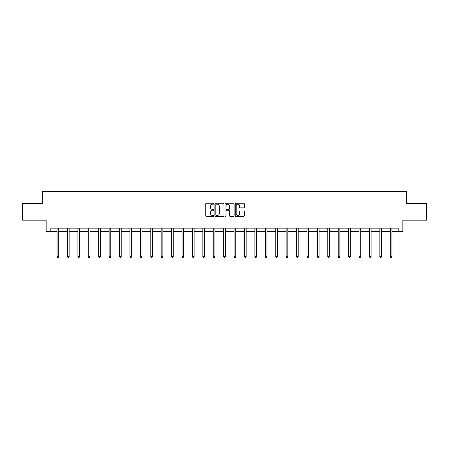 <?xml version="1.0" encoding="UTF-8"?>
<svg xmlns="http://www.w3.org/2000/svg" width="449" height="449" viewBox="0 0 449 449"><rect width="100%" height="100%" fill="white"/><g stroke="black" fill="none" stroke-linecap="round" stroke-linejoin="round"><path stroke-width="0.67" d="M213.819 203.717A0.46 0.46 0 0 0 213.359 203.257L206.4 203.257A0.657 0.657 0 0 0 205.743 203.913L205.743 215.705A0.657 0.657 0 0 0 206.4 216.362L213.359 216.362A0.46 0.46 0 0 0 213.819 215.902A0.46 0.46 0 0 0 213.359 215.441L212.461 215.441A2.099 2.099 0 0 1 210.362 213.348L210.362 212.366A2.099 2.099 0 0 1 212.461 210.267L213.359 210.267A0.46 0.46 0 0 0 213.819 209.806A0.46 0.46 0 0 0 213.359 209.352L212.461 209.352A2.099 2.099 0 0 1 210.362 207.253L210.362 206.271A2.099 2.099 0 0 1 212.461 204.172L213.359 204.172A0.46 0.46 0 0 0 213.819 203.717M243.65 207.876A0.657 0.657 0 0 0 244.301 207.219L244.301 203.913A0.657 0.657 0 0 0 243.65 203.257L235.916 203.257A0.657 0.657 0 0 0 235.259 203.913L235.259 215.705A0.657 0.657 0 0 0 235.916 216.362L243.65 216.362A0.657 0.657 0 0 0 244.301 215.705L244.301 211.709A0.657 0.657 0 0 0 243.65 211.052L240.338 211.052A0.657 0.657 0 0 0 239.682 211.709L239.682 213.69A1.751 1.751 0 0 1 237.931 215.441A1.751 1.751 0 0 1 236.18 213.69L236.18 205.928A1.751 1.751 0 0 1 237.931 204.172A1.751 1.751 0 0 1 239.682 205.928L239.682 207.219A0.657 0.657 0 0 0 240.338 207.876L243.65 207.876M50.821 231.504L50.821 228.165L398.179 228.165L398.179 231.504L402.854 231.504L402.854 220.156L426.55 220.156L426.55 203.47L406.659 203.47L406.659 191.454L42.341 191.454L42.341 203.47L22.45 203.47L22.45 220.156L46.146 220.156L46.146 231.504L57.062 231.504M223.928 203.913A0.657 0.657 0 0 0 223.271 203.257L215.542 203.257A0.657 0.657 0 0 0 214.886 203.913L214.886 215.705A0.657 0.657 0 0 0 215.542 216.362L223.271 216.362A0.657 0.657 0 0 0 223.928 215.705L223.928 203.913M225.729 203.257L233.458 203.257A0.657 0.657 0 0 1 234.114 203.913L234.114 215.705A0.657 0.657 0 0 1 233.458 216.362L230.152 216.362A0.657 0.657 0 0 1 229.495 215.705L229.495 210.923A0.657 0.657 0 0 0 228.838 210.267L226.644 210.267A0.657 0.657 0 0 0 225.993 210.923L225.993 215.902A0.46 0.46 0 0 1 225.533 216.362A0.46 0.46 0 0 1 225.072 215.902L225.072 203.913A0.657 0.657 0 0 1 225.729 203.257M58.729 231.504L67.473 231.504M69.14 231.504L77.885 231.504M79.552 231.504L88.296 231.504M89.968 231.504L98.713 231.504M100.38 231.504L109.124 231.504M110.791 231.504L119.535 231.504M121.208 231.504L129.952 231.504M131.619 231.504L140.363 231.504M142.03 231.504L150.774 231.504M152.447 231.504L161.191 231.504M162.858 231.504L171.602 231.504M173.269 231.504L182.013 231.504M183.68 231.504L192.425 231.504M194.097 231.504L202.841 231.504M204.508 231.504L213.253 231.504M214.919 231.504L223.664 231.504M225.336 231.504L234.081 231.504M235.747 231.504L244.492 231.504M246.159 231.504L254.903 231.504M256.575 231.504L265.32 231.504M266.987 231.504L275.731 231.504M277.398 231.504L286.142 231.504M287.809 231.504L296.553 231.504M298.226 231.504L306.97 231.504M308.637 231.504L317.381 231.504M319.048 231.504L327.792 231.504M329.465 231.504L338.209 231.504M339.876 231.504L348.62 231.504M350.287 231.504L359.032 231.504M360.704 231.504L369.448 231.504M371.115 231.504L379.86 231.504M381.527 231.504L390.271 231.504M391.938 231.504L398.179 231.504M216.261 204.172A0.46 0.46 0 0 0 215.801 204.632L215.801 214.987A0.46 0.46 0 0 0 216.261 215.441L217.209 215.441A2.099 2.099 0 0 0 219.308 213.348L219.308 206.271A2.099 2.099 0 0 0 217.209 204.172L216.261 204.172M229.495 205.962A1.751 1.751 0 0 0 227.744 204.205A1.751 1.751 0 0 0 225.993 205.962L225.993 208.695A0.657 0.657 0 0 0 226.644 209.352L228.838 209.352A0.657 0.657 0 0 0 229.495 208.695L229.495 205.962M58.813 228.165L58.774 228.26A0.668 0.668 0 0 0 58.729 228.513L58.729 256.682L57.062 256.682L57.062 228.513A0.668 0.668 0 0 0 57.012 228.26L56.972 228.165M58.729 256.682L58.23 257.546L57.562 257.546L57.062 256.682M69.23 228.165L69.191 228.26A0.668 0.668 0 0 0 69.14 228.513L69.14 256.682L67.473 256.682L67.473 228.513A0.668 0.668 0 0 0 67.423 228.26L67.384 228.165M69.14 256.682L68.641 257.546L67.973 257.546L67.473 256.682M79.641 228.165L79.602 228.26A0.668 0.668 0 0 0 79.552 228.513L79.552 256.682L77.885 256.682L77.885 228.513A0.668 0.668 0 0 0 77.84 228.26L77.795 228.165M79.552 256.682L79.052 257.546L78.384 257.546L77.885 256.682M90.053 228.165L90.013 228.26A0.668 0.668 0 0 0 89.968 228.513L89.968 256.682L88.296 256.682L88.296 228.513A0.668 0.668 0 0 0 88.251 228.26L88.212 228.165M89.968 256.682L89.469 257.546L88.801 257.546L88.296 256.682M100.469 228.165L100.43 228.26A0.668 0.668 0 0 0 100.38 228.513L100.38 256.682L98.713 256.682L98.713 228.513A0.668 0.668 0 0 0 98.662 228.26L98.623 228.165M100.38 256.682L99.88 257.546L99.212 257.546L98.713 256.682M110.881 228.165L110.841 228.26A0.668 0.668 0 0 0 110.791 228.513L110.791 256.682L109.124 256.682L109.124 228.513A0.668 0.668 0 0 0 109.073 228.26L109.034 228.165M110.791 256.682L110.291 257.546L109.623 257.546L109.124 256.682M121.292 228.165L121.252 228.26A0.668 0.668 0 0 0 121.208 228.513L121.208 256.682L119.535 256.682L119.535 228.513A0.668 0.668 0 0 0 119.49 228.26L119.451 228.165M121.208 256.682L120.702 257.546L120.04 257.546L119.535 256.682M131.709 228.165L131.669 228.26A0.668 0.668 0 0 0 131.619 228.513L131.619 256.682L129.952 256.682L129.952 228.513A0.668 0.668 0 0 0 129.901 228.26L129.862 228.165M131.619 256.682L131.119 257.546L130.451 257.546L129.952 256.682M142.12 228.165L142.08 228.26A0.668 0.668 0 0 0 142.03 228.513L142.03 256.682L140.363 256.682L140.363 228.513A0.668 0.668 0 0 0 140.312 228.26L140.273 228.165M142.03 256.682L141.53 257.546L140.863 257.546L140.363 256.682M152.531 228.165L152.492 228.26A0.668 0.668 0 0 0 152.447 228.513L152.447 256.682L150.774 256.682L150.774 228.513A0.668 0.668 0 0 0 150.729 228.26L150.69 228.165M152.447 256.682L151.942 257.546L151.274 257.546L150.774 256.682M162.942 228.165L162.903 228.26A0.668 0.668 0 0 0 162.858 228.513L162.858 256.682L161.191 256.682L161.191 228.513A0.668 0.668 0 0 0 161.14 228.26L161.101 228.165M162.858 256.682L162.358 257.546L161.691 257.546L161.191 256.682M173.359 228.165L173.32 228.26A0.668 0.668 0 0 0 173.269 228.513L173.269 256.682L171.602 256.682L171.602 228.513A0.668 0.668 0 0 0 171.552 228.26L171.512 228.165M173.269 256.682L172.77 257.546L172.102 257.546L171.602 256.682M183.77 228.165L183.731 228.26A0.668 0.668 0 0 0 183.68 228.513L183.68 256.682L182.013 256.682L182.013 228.513A0.668 0.668 0 0 0 181.968 228.26L181.929 228.165M183.68 256.682L183.181 257.546L182.513 257.546L182.013 256.682M194.181 228.165L194.142 228.26A0.668 0.668 0 0 0 194.097 228.513L194.097 256.682L192.425 256.682L192.425 228.513A0.668 0.668 0 0 0 192.38 228.26L192.34 228.165M194.097 256.682L193.598 257.546L192.93 257.546L192.425 256.682M204.598 228.165L204.559 228.26A0.668 0.668 0 0 0 204.508 228.513L204.508 256.682L202.841 256.682L202.841 228.513A0.668 0.668 0 0 0 202.791 228.26L202.752 228.165M204.508 256.682L204.009 257.546L203.341 257.546L202.841 256.682M215.009 228.165L214.97 228.26A0.668 0.668 0 0 0 214.919 228.513L214.919 256.682L213.253 256.682L213.253 228.513A0.668 0.668 0 0 0 213.202 228.26L213.163 228.165M214.919 256.682L214.42 257.546L213.752 257.546L213.253 256.682M225.42 228.165L225.381 228.26A0.668 0.668 0 0 0 225.336 228.513L225.336 256.682L223.664 256.682L223.664 228.513A0.668 0.668 0 0 0 223.619 228.26L223.58 228.165M225.336 256.682L224.831 257.546L224.169 257.546L223.664 256.682M235.837 228.165L235.798 228.26A0.668 0.668 0 0 0 235.747 228.513L235.747 256.682L234.081 256.682L234.081 228.513A0.668 0.668 0 0 0 234.03 228.26L233.991 228.165M235.747 256.682L235.248 257.546L234.58 257.546L234.081 256.682M246.248 228.165L246.209 228.26A0.668 0.668 0 0 0 246.159 228.513L246.159 256.682L244.492 256.682L244.492 228.513A0.668 0.668 0 0 0 244.441 228.26L244.402 228.165M246.159 256.682L245.659 257.546L244.991 257.546L244.492 256.682M256.66 228.165L256.62 228.26A0.668 0.668 0 0 0 256.575 228.513L256.575 256.682L254.903 256.682L254.903 228.513A0.668 0.668 0 0 0 254.858 228.26L254.819 228.165M256.575 256.682L256.07 257.546L255.402 257.546L254.903 256.682M267.071 228.165L267.032 228.26A0.668 0.668 0 0 0 266.987 228.513L266.987 256.682L265.32 256.682L265.32 228.513A0.668 0.668 0 0 0 265.269 228.26L265.23 228.165M266.987 256.682L266.487 257.546L265.819 257.546L265.32 256.682M277.488 228.165L277.448 228.26A0.668 0.668 0 0 0 277.398 228.513L277.398 256.682L275.731 256.682L275.731 228.513A0.668 0.668 0 0 0 275.68 228.26L275.641 228.165M277.398 256.682L276.898 257.546L276.23 257.546L275.731 256.682M287.899 228.165L287.86 228.26A0.668 0.668 0 0 0 287.809 228.513L287.809 256.682L286.142 256.682L286.142 228.513A0.668 0.668 0 0 0 286.097 228.26L286.058 228.165M287.809 256.682L287.309 257.546L286.642 257.546L286.142 256.682M298.31 228.165L298.271 228.26A0.668 0.668 0 0 0 298.226 228.513L298.226 256.682L296.553 256.682L296.553 228.513A0.668 0.668 0 0 0 296.508 228.26L296.469 228.165M298.226 256.682L297.726 257.546L297.058 257.546L296.553 256.682M308.727 228.165L308.688 228.26A0.668 0.668 0 0 0 308.637 228.513L308.637 256.682L306.97 256.682L306.97 228.513A0.668 0.668 0 0 0 306.92 228.26L306.88 228.165M308.637 256.682L308.137 257.546L307.47 257.546L306.97 256.682M319.138 228.165L319.099 228.26A0.668 0.668 0 0 0 319.048 228.513L319.048 256.682L317.381 256.682L317.381 228.513A0.668 0.668 0 0 0 317.331 228.26L317.291 228.165M319.048 256.682L318.549 257.546L317.881 257.546L317.381 256.682M329.549 228.165L329.51 228.26A0.668 0.668 0 0 0 329.465 228.513L329.465 256.682L327.792 256.682L327.792 228.513A0.668 0.668 0 0 0 327.748 228.26L327.708 228.165M329.465 256.682L328.96 257.546L328.298 257.546L327.792 256.682M339.966 228.165L339.927 228.26A0.668 0.668 0 0 0 339.876 228.513L339.876 256.682L338.209 256.682L338.209 228.513A0.668 0.668 0 0 0 338.159 228.26L338.119 228.165M339.876 256.682L339.377 257.546L338.709 257.546L338.209 256.682M350.377 228.165L350.338 228.26A0.668 0.668 0 0 0 350.287 228.513L350.287 256.682L348.62 256.682L348.62 228.513A0.668 0.668 0 0 0 348.57 228.26L348.531 228.165M350.287 256.682L349.788 257.546L349.12 257.546L348.62 256.682M360.788 228.165L360.749 228.26A0.668 0.668 0 0 0 360.704 228.513L360.704 256.682L359.032 256.682L359.032 228.513A0.668 0.668 0 0 0 358.987 228.26L358.947 228.165M360.704 256.682L360.199 257.546L359.531 257.546L359.032 256.682M371.205 228.165L371.16 228.26A0.668 0.668 0 0 0 371.115 228.513L371.115 256.682L369.448 256.682L369.448 228.513A0.668 0.668 0 0 0 369.398 228.26L369.359 228.165M371.115 256.682L370.616 257.546L369.948 257.546L369.448 256.682M381.616 228.165L381.577 228.26A0.668 0.668 0 0 0 381.527 228.513L381.527 256.682L379.86 256.682L379.86 228.513A0.668 0.668 0 0 0 379.809 228.26L379.77 228.165M381.527 256.682L381.027 257.546L380.359 257.546L379.86 256.682M392.028 228.165L391.988 228.26A0.668 0.668 0 0 0 391.938 228.513L391.938 256.682L390.271 256.682L390.271 228.513A0.668 0.668 0 0 0 390.226 228.26L390.187 228.165M391.938 256.682L391.438 257.546L390.77 257.546L390.271 256.682"/></g></svg>
